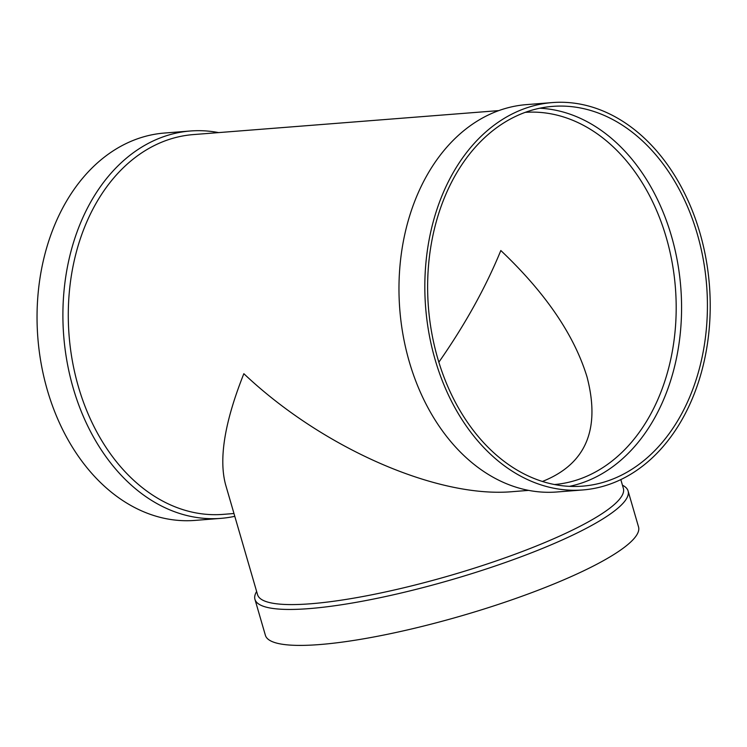 <?xml version="1.0" encoding="UTF-8"?>
<svg xmlns="http://www.w3.org/2000/svg" width="747" height="747" viewBox="0 0 747 747"><rect width="100%" height="100%" fill="white"/><g stroke="black" fill="none" stroke-linecap="round" stroke-linejoin="round"><path stroke-width="1.12" d="M498.809 110.603L193.268 134.591A190.476 139.53 85.5 0 0 155.955 144.741A190.476 139.53 85.5 0 0 72.45 361.399A190.476 139.53 85.5 0 0 223.082 514.375L233.979 513.516M528.624 490.387L512.918 491.619C437.658 498.557 322.293 447.995 243.849 373.705C224.772 421.597 218.666 458.509 225.529 484.439L257.566 594.705A190.476 35.305 -16.2 0 0 450.32 575.461A190.476 35.305 -16.2 0 0 623.381 488.426L620.822 479.593M552.322 102.582L526.467 104.617A194.285 142.322 85.5 0 0 488.407 114.963A194.285 142.322 85.5 0 0 403.221 335.954A194.285 142.322 85.5 0 0 556.879 491.984L582.735 489.957A194.285 142.322 85.5 0 0 709.407 285.13A194.285 142.322 85.5 0 0 552.322 102.582A194.285 142.322 85.5 0 0 514.263 112.937A194.285 142.322 85.5 0 0 429.077 333.928A194.285 142.322 85.5 0 0 582.735 489.957M515.309 116.532A190.476 139.53 85.5 0 0 431.794 333.19A190.476 139.53 85.5 0 0 582.436 486.157A190.476 139.53 85.5 0 0 706.625 285.354A190.476 139.53 85.5 0 0 552.621 106.382A190.476 139.53 85.5 0 0 515.309 116.532M569.447 486.353A190.476 139.53 85.5 0 0 680.778 287.38A190.476 139.53 85.5 0 0 539.754 108.222M554.442 484.532A186.666 136.738 85.5 0 0 675.409 287.8A186.666 136.738 85.5 0 0 525.225 112.358M542.387 481.47C585.881 464.214 600.747 429.329 586.993 376.824C574.172 334.927 545.441 292.833 500.826 250.525C485.699 287.455 465.036 324.674 438.844 362.192M218.647 132.602A194.285 142.322 85.5 0 0 190.382 130.996L164.536 133.031A194.285 142.322 85.5 0 0 126.476 143.377A194.285 142.322 85.5 0 0 41.29 364.368A194.285 142.322 85.5 0 0 194.948 520.407L220.795 518.371A194.285 142.322 85.5 0 0 234.791 516.317M190.382 130.996A194.285 142.322 85.5 0 0 152.332 141.351A194.285 142.322 85.5 0 0 67.146 362.342A194.285 142.322 85.5 0 0 220.795 518.371M256.623 591.475L256.408 591.867A194.285 36.005 -16.2 0 0 254.951 599.365A194.285 36.005 -16.2 0 0 451.562 579.737A194.285 36.005 -16.2 0 0 628.087 490.956A194.285 36.005 -16.2 0 0 622.839 485.401L622.447 485.195M254.951 599.365L265.39 635.305A194.285 36.005 -16.2 0 0 462.01 615.687A194.285 36.005 -16.2 0 0 638.536 526.906L628.087 490.956"/></g></svg>
